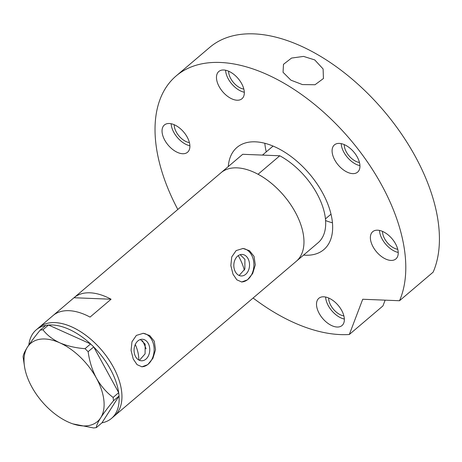 <?xml version="1.0" encoding="UTF-8"?>
<svg xmlns="http://www.w3.org/2000/svg" width="462" height="462" viewBox="0 0 462 462"><rect width="100%" height="100%" fill="white"/><g stroke="black" fill="none" stroke-linecap="round" stroke-linejoin="round"><path stroke-width="0.69" d="M240.165 254.689L244.918 259.315L244.86 269.046L239.149 275.479M140.396 339.518L145.149 344.144L145.091 353.869L139.38 360.308M234.927 270.94A10.77 7.854 92.3 0 0 241.251 275.964A10.77 7.854 92.3 0 0 248.4 270.541A10.77 7.854 92.3 0 0 248.435 259.459A10.77 7.854 92.3 0 0 242.111 254.435A10.77 7.854 92.3 0 0 234.956 259.858A10.77 7.854 92.3 0 0 234.927 270.94M135.158 355.769A10.77 7.854 92.3 0 0 141.482 360.787A10.77 7.854 92.3 0 0 148.637 355.365A10.77 7.854 92.3 0 0 148.666 344.282A10.77 7.854 92.3 0 0 142.342 339.258A10.77 7.854 92.3 0 0 135.193 344.687A10.77 7.854 92.3 0 0 135.158 355.769M133.241 359.032L137.058 364.651L141.921 366.805L147.771 364.645L152.905 358.339L155.532 349.734L154.256 341.164L149.694 335.516L143.266 333.304L136.354 335.418L131.97 341.764L131.075 350.427L133.241 359.032M141.603 366.782A16.765 12.22 92.3 0 0 152.466 358.119A16.765 12.22 92.3 0 0 152.42 341.089A16.765 12.22 92.3 0 0 142.902 333.293M233.004 274.209L236.827 279.822L241.69 281.976L247.54 279.816L252.674 273.516L255.301 264.905L254.025 256.335L249.463 250.693L243.029 248.475L236.122 250.595L231.739 256.941L230.844 265.604L233.004 274.209M241.372 281.959A16.765 12.22 92.3 0 0 252.235 273.29A16.765 12.22 92.3 0 0 252.188 256.266A16.765 12.22 92.3 0 0 242.671 248.469M111.071 299.226A58.114 33.016 -130.4 0 0 74.064 297.678A58.114 33.016 -130.4 0 0 73.995 297.736L52.98 315.604A58.114 33.016 49.6 0 1 53.043 315.552A58.114 33.016 49.6 0 1 90.05 317.094L111.071 299.226L73.995 297.736M149.284 386.278A58.114 33.016 -130.4 0 0 149.347 386.226L296.338 261.249A58.114 33.016 -130.4 0 0 298.44 218.572A58.114 33.016 -130.4 0 0 221.055 172.701L74.064 297.678M116.424 373.331A58.114 33.016 -130.4 0 0 39.033 327.466A58.114 33.016 49.6 0 1 71.824 326.929A58.114 33.016 49.6 0 1 115.402 371.102A58.114 33.016 49.6 0 1 114.316 416.008A58.114 33.016 -130.4 0 0 116.424 373.331M149.347 386.226A58.114 33.016 -130.4 0 0 149.417 386.168L128.396 404.036A58.114 33.016 49.6 0 1 128.332 404.094L111.515 418.393A58.114 33.016 49.6 0 1 101.969 422.822L119.063 396.026L113.479 400.773L113.121 397.43C106.549 392.533 100.976 386.105 96.402 378.141C92.181 370.045 89.426 361.22 88.138 351.669L85.048 348.689C75.704 347.967 67.279 346.009 59.771 342.821C52.524 339.374 46.916 335.019 42.949 329.758L40.217 330.122C34.881 336.584 30.619 342.255 27.431 347.135C24.584 351.697 23.14 354.972 23.1 356.959L24.613 367.192A51.409 29.21 -130.4 0 0 31.728 386.775A51.409 29.21 -130.4 0 0 68.359 422.095A51.409 29.21 -130.4 0 0 72.788 423.85A51.409 29.21 -130.4 0 0 100.693 417.781C103.823 412.982 108.085 407.317 113.479 400.773M28.835 345.01A58.114 33.016 49.6 0 1 36.232 329.845A58.114 33.016 49.6 0 1 45.75 325.421M48.591 325.04A58.114 33.016 49.6 0 1 69.017 329.308A58.114 33.016 49.6 0 1 90.569 343.919L48.527 325.017L42.949 329.758M40.217 330.122L45.802 325.381L48.527 325.017M85.048 348.689L90.569 343.919M90.627 343.942L93.717 346.922L88.138 351.669M113.121 397.43L118.699 392.683L93.717 346.922M118.699 392.683L119.063 396.026M72.909 423.891L93.636 427.968L96.362 427.604L101.969 422.822M96.362 427.604C96.379 425.669 97.823 422.395 100.693 417.781A51.409 29.21 -130.4 0 0 96.402 378.141A51.409 29.21 -130.4 0 0 59.771 342.821A51.409 29.21 -130.4 0 0 27.431 347.135A51.409 29.21 -130.4 0 0 24.613 367.192M93.757 346.991A58.114 33.016 49.6 0 1 118.665 392.619M119.04 396.067A58.114 33.016 49.6 0 1 111.515 418.393M135.285 344.473A36.879 20.952 49.6 0 1 138.744 359.99M244.363 270.172A49.174 27.939 -130.4 0 0 241.326 261.694A49.174 27.939 -130.4 0 0 238.288 255.607M320.16 200.104A58.114 33.016 49.6 0 1 318.122 242.723L296.402 261.192A58.114 33.016 49.6 0 0 298.44 218.572A58.114 33.016 49.6 0 0 258.056 174.249L279.776 155.781A58.114 33.016 49.6 0 1 320.16 200.104M221.119 172.644L242.706 154.296L279.776 155.781M142.446 340.638A50.289 28.575 49.6 0 1 144.421 344.762A50.289 28.575 49.6 0 1 146.079 348.874M188.196 139.108A17.879 10.158 -130.4 0 0 164.385 125A17.879 10.158 -130.4 0 0 163.739 138.126A17.879 10.158 -130.4 0 0 187.549 152.241A17.879 10.158 -130.4 0 0 188.196 139.108M171.154 123.735A17.879 10.158 -130.4 0 0 172.846 130.382A17.879 10.158 -130.4 0 0 189.888 145.761M242.625 85.597A17.879 10.158 -130.4 0 0 218.815 71.483A17.879 10.158 -130.4 0 0 218.168 84.615A17.879 10.158 -130.4 0 0 241.978 98.729A17.879 10.158 -130.4 0 0 242.625 85.597M225.583 70.218A17.879 10.158 -130.4 0 0 227.275 76.871A17.879 10.158 -130.4 0 0 244.317 92.25M358.246 159.003A17.879 10.158 -130.4 0 0 334.436 144.889A17.879 10.158 -130.4 0 0 333.789 158.021A17.879 10.158 -130.4 0 0 357.6 172.135A17.879 10.158 -130.4 0 0 358.246 159.003M341.204 143.624A17.879 10.158 -130.4 0 0 342.896 150.277A17.879 10.158 -130.4 0 0 359.938 165.656M396.529 245.801A17.879 10.158 -130.4 0 0 372.719 231.687A17.879 10.158 -130.4 0 0 372.072 244.82A17.879 10.158 -130.4 0 0 395.882 258.928A17.879 10.158 -130.4 0 0 396.529 245.801M379.487 230.423A17.879 10.158 -130.4 0 0 381.179 237.075A17.879 10.158 -130.4 0 0 398.221 252.448M342.66 312.404A17.879 10.158 -130.4 0 0 318.849 298.29A17.879 10.158 -130.4 0 0 318.202 311.423A17.879 10.158 -130.4 0 0 342.013 325.537A17.879 10.158 -130.4 0 0 342.66 312.404M325.618 297.026A17.879 10.158 -130.4 0 0 327.31 303.678A17.879 10.158 -130.4 0 0 344.352 319.057M290.91 80.169L283.044 72.286L283.489 64.316L291.539 58.073L303.563 56.404L314.726 59.916L323.1 68.954L323.44 78.511L315.015 84.742L302.425 84.575L290.91 80.169M266.256 151.871A67.054 38.098 49.6 0 1 264.818 143.249M228.292 166.551A67.054 38.098 49.6 0 1 236.983 147.424A67.054 38.098 49.6 0 1 326.276 200.352A67.054 38.098 49.6 0 1 323.845 249.595A67.054 38.098 49.6 0 1 303.574 255.093M176.172 75.907L209.806 47.315A160.926 91.436 49.6 0 1 424.116 174.33A160.926 91.436 49.6 0 1 433.148 272.141L399.52 300.733A160.926 91.436 49.6 0 0 390.488 202.928A160.926 91.436 49.6 0 0 176.172 75.907A160.926 91.436 49.6 0 0 170.339 194.092A160.926 91.436 49.6 0 0 177.812 209.465M343.878 315.904A13.97 7.935 49.6 0 1 329.983 303.788A13.97 7.935 49.6 0 1 328.655 298.002M397.742 249.295A13.97 7.935 49.6 0 1 383.853 237.179A13.97 7.935 49.6 0 1 382.524 231.398M359.465 162.497A13.97 7.935 49.6 0 1 345.57 150.387A13.97 7.935 49.6 0 1 344.242 144.6M243.844 89.091A13.97 7.935 49.6 0 1 229.949 76.975A13.97 7.935 49.6 0 1 228.621 71.194M189.414 142.608A13.97 7.935 49.6 0 1 175.52 130.492A13.97 7.935 49.6 0 1 174.191 124.711M253.095 298.013A160.926 91.436 49.6 0 0 349.324 334.494L382.952 305.902L385.141 300.156M349.324 334.494L362.722 299.255L399.52 300.733M332.444 222.794A67.054 38.098 49.6 0 1 325.589 220.559M53.043 315.552L36.232 329.845M273.094 146.061L262.474 155.088M331.006 214.172L325.444 218.901"/></g></svg>
